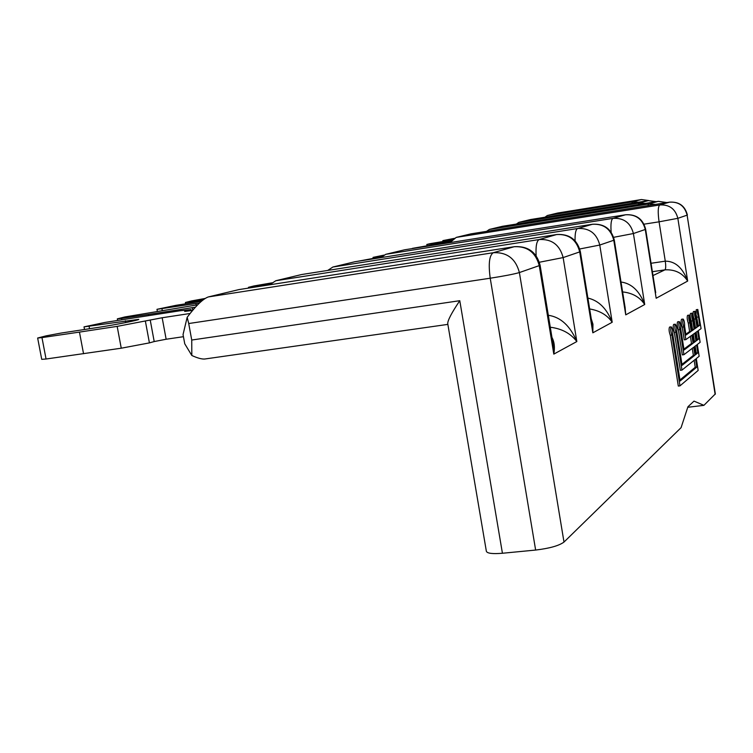 <?xml version="1.0" encoding="UTF-8"?>
<svg xmlns="http://www.w3.org/2000/svg" width="753" height="753" viewBox="0 0 753 753"><rect width="100%" height="100%" fill="white"/><g stroke="black" fill="none" stroke-linecap="round" stroke-linejoin="round"><path stroke-width="1.13" d="M693.297 334.238L694.407 341.297L693.673 341.843M696.167 332.167L697.259 339.161L696.553 339.688M695.16 346.116L696.261 353.101L695.527 353.675M238.917 289.594L208.327 296.936L493.29 252.716L514.158 246.73L238.917 289.594L514.195 246.72M301.586 274.544L275.833 280.728L539.223 239.539L556.627 234.55L302.075 274.459M354.861 261.743L332.882 267.023L577.692 228.507L592.423 224.281L354.861 261.743L592.451 224.272M404.483 249.827L385.743 254.326L613.046 218.361L625.517 214.784L404.775 249.78M471.03 233.844L456.224 237.402L659.769 204.967L669.53 202.162L471.03 233.844L669.539 202.162M502.496 226.286L489.384 229.43L648.86 203.941L658.254 201.352L502.496 226.286L658.395 201.324M530.507 219.556L518.808 222.361L639.325 203.037L648.371 200.637L530.658 219.528M516.36 224.065L518.808 222.361M502.43 553.257C492.5 554.067 487.144 553.408 486.363 551.271L447.743 323.686C447.621 320.467 451.631 312.806 459.782 300.701L502.43 553.257L535.637 550.057L490.222 278.215C504.294 276.022 514.017 274.13 519.391 272.558C515.683 258.646 506.985 252.029 493.29 252.716C489.309 255.323 488.283 263.823 490.222 278.215L188.711 323.536L187.177 317.286C195.996 305.586 203.046 298.8 208.327 296.936M269.612 284.803L275.833 280.728M715.341 393.913L703.914 405.34L694.002 401.114L687.922 406.789L681.089 427.648L563.997 542.066C559.046 545.718 549.596 548.382 535.637 550.057M449.993 242.607L456.224 237.402M380.999 257.62L385.743 254.326M654.978 288.088L655.599 292.042M621.018 282.027C631.551 283.401 639.448 290.893 644.709 304.513C639.834 297.143 632.464 292.945 622.599 291.919M651.044 263.277L665.275 261.169C675.225 261.15 682.689 267.786 687.677 281.057C682.538 273.047 674.961 269.31 664.955 269.847L652.38 271.701M624.359 302.904L625.743 314.858L625.094 307.506M548.316 315.272C560.674 317.088 570.181 325.851 576.836 341.551C570.652 333.41 561.794 328.637 550.283 327.235M551.968 337.457C554.377 341.947 554.989 347.5 553.803 354.117L552.984 343.669M587.886 298.075C598.691 300.532 606.796 308.589 612.198 322.256C607.182 315.027 599.661 310.594 589.646 308.965M557.709 213.024L547.309 215.518L632.765 201.776L641.387 199.554L557.709 213.024L641.396 199.554M687.762 407.288L703.914 405.34M544.927 217.241L547.309 215.518M327.734 270.44L332.882 267.023M205.456 358.908L204.694 359.021C201.7 359.228 197.399 358.051 191.817 355.482L191.733 340.036L459.782 300.701M191.817 355.482L184.739 343.773L183.045 334.548L187.177 317.286M188.711 323.536L191.733 340.036M486.579 231.359L489.384 229.43M591.246 318.792L592.95 324.223L592.837 332.817L592.103 324.119M679.978 385.856L698.163 370.429L696.299 358.56L699.151 356.263L697.306 344.479L700.13 342.323L698.304 330.633L701.09 328.619L697.796 309.474C697.146 311.177 697.382 313.672 698.502 316.966L699.791 325.24L697.692 326.727L694.972 311.318C694.304 313.041 694.539 315.563 695.678 318.886L696.986 327.235L694.84 328.75L692.092 313.201C691.414 314.942 691.649 317.484 692.798 320.834L694.115 329.259L691.941 330.802L689.164 315.121C688.468 316.872 688.703 319.441 689.87 322.83L691.207 331.32L685.974 335.029L684.618 326.397C684.675 322.773 684.185 320.336 683.14 319.056C682.416 320.853 682.651 323.47 683.846 326.915L685.851 339.622L691.828 335.301L693.08 343.255L684.063 350.013L680.759 329.014C680.825 325.352 680.326 322.886 679.253 321.597C678.509 323.414 678.745 326.068 679.968 329.541L683.931 354.691L693.701 347.227L694.953 355.171L682.114 365.337L676.806 331.697C676.881 327.997 676.373 325.494 675.281 324.195C674.519 326.04 674.754 328.722 676.006 332.242L681.973 370.099L695.574 359.143L696.817 367.078L680.119 381.009L672.758 334.445C672.843 330.699 672.325 328.167 671.215 326.849C670.424 328.722 670.659 331.442 671.93 335L679.978 385.856L678.312 386.063L670.264 335.226C668.993 331.668 668.758 328.948 669.549 327.075L671.168 326.858M697.824 352.893L695.678 354.597L694.426 346.672L696.591 345.025L697.824 352.893L696.261 353.101M698.822 338.954L696.694 340.544L695.461 332.685L697.598 331.141L698.822 338.954L697.259 339.161M695.979 341.081L693.805 342.709L692.562 334.774L694.737 333.202L695.979 341.081L694.407 341.297M694.144 360.301L695.235 367.276L679.95 379.973M675.243 324.195L673.634 324.421C672.862 326.265 673.107 328.948 674.349 332.459L680.326 370.307L681.973 370.099M692.261 348.328L693.372 355.378L681.964 364.377M679.215 321.597L677.625 321.813C676.881 323.639 677.116 326.284 678.34 329.767L682.303 354.898L683.931 354.691M690.379 336.346L691.499 343.462L683.922 349.119M683.103 319.065L681.531 319.281C680.797 321.07 681.032 323.686 682.237 327.131L684.242 339.838L685.851 339.622M689.127 315.121L687.583 315.338C686.887 317.098 687.122 319.658 688.289 323.037L689.626 331.536L685.842 334.2M692.063 313.21L690.52 313.417C689.842 315.159 690.077 317.7 691.226 321.051L692.553 329.475L691.809 329.993M694.934 311.328L693.419 311.535C692.751 313.257 692.986 315.78 694.115 319.103L695.424 327.442L694.718 327.941M696.233 314.914L698.247 325.447L697.56 325.936M697.796 309.474L696.252 309.681L696.054 313.916M698.502 316.966L696.958 317.182M695.678 318.886L694.115 319.103M692.798 320.834L691.226 321.051M689.87 322.83L688.289 323.037M683.846 326.915L682.237 327.131M679.968 329.541L678.34 329.767M676.006 332.242L674.349 332.459M671.93 335L670.264 335.226M699.791 325.24L698.247 325.447M696.986 327.235L695.424 327.442M694.115 329.259L692.553 329.475M691.207 331.32L689.626 331.536M693.08 343.255L691.499 343.462M694.953 355.171L693.372 355.378M696.817 367.078L695.235 367.276M272.002 282.836L253.902 285.961L248.452 287.326L252.613 286.855L252.716 287.439M284.107 278.742L277.706 280.276M270.355 284.163L252.613 286.855M454.52 238.334L442.839 240.612L446.548 240.132L446.67 240.838M462.86 235.802L459.226 236.677M453.645 239.021L446.548 240.132M397.961 251.389L393.518 252.453M384.124 255.098L373.036 257.385L376.952 256.905L377.065 257.564M382.901 255.982L376.952 256.905M201.352 301.322L175.788 305.37L156.972 309.323L199.507 302.988M197.653 304.805L124.791 316.966L117.327 318.858L121.619 318.415L121.873 319.761M148.557 315.582L148.341 314.443L121.619 318.415M148.341 314.443L195.375 307.205M202.915 300.033L189.643 302.028L189.841 303.139M205.098 298.461L191.686 300.899L185.407 302.49L189.643 302.028M226.719 292.522L219.452 294.263M450.153 242.428L412.38 248.575M450.915 241.628L412.343 248.377M452.694 239.868L429.822 243.718L426.819 244.461L431.111 243.897L431.262 244.772M451.941 240.593L431.111 243.897M83.545 353.75L79.451 332.101L41.97 337.608L46.055 359.012L121.252 348.206L117.167 326.378L162.168 317.747L190.057 313.493M79.451 332.101L117.167 326.378M192.552 310.434L184.645 311.431L190.998 309.577L179.929 310.773L104.996 322.425L84.016 326.868L138.797 319.347C139.644 319.987 115.284 324.844 98.351 327.386L61.162 333.052L46.121 335.857L37.65 338.022L41.97 337.608M46.055 359.012L41.726 359.341L37.65 338.022M190.151 310.801L190.01 310.001M145.395 321.192L149.414 342.888L121.252 348.206M162.168 317.747L166.14 339.245L183.44 336.695M149.414 342.888L154.205 341.561L150.214 319.987M166.14 339.245L154.205 341.561M381.931 256.773L357.374 261.347M338.53 265.668L333.447 266.891M715.134 394.384L687.113 215.151L677.841 218.323L687.677 281.057L656.174 298.254L645.265 229.477L633.405 233.534L644.709 304.513L625.743 314.858L613.78 240.254L614.279 239.991C611.361 228.874 604.16 223.622 592.677 224.234L592.423 224.281C603.708 223.669 610.824 228.987 613.78 240.254L599.765 245.045C596.696 233.392 589.335 227.886 577.692 228.507C575.772 229.392 574.897 233.496 575.085 240.828M625.743 214.756L625.517 214.784C635.965 214.21 642.554 219.104 645.265 229.477L645.65 229.279C642.968 219.01 636.323 214.172 625.715 214.756M645.274 203.423L639.325 203.037L638.318 204.543M656.023 201.7L648.371 200.637L530.649 219.528M579.754 248.979L599.765 245.045L612.198 322.256L592.837 332.817L579.706 251.907L563.14 257.582L576.836 341.551L553.803 354.117L539.27 265.753C535.722 252.396 527.354 246.062 514.158 246.73L514.591 246.655C528.135 245.986 536.635 252.208 540.108 265.32L519.391 272.558L563.997 542.066M539.374 262.242L563.14 257.582C559.78 244.904 551.808 238.889 539.223 239.539C536.654 240.828 535.618 246.231 536.127 255.738M592.244 324.948L580.347 251.587L579.706 251.907C576.487 239.699 568.788 233.91 556.627 234.55L557.013 234.494M669.681 202.143L669.53 202.162C678.867 201.625 684.731 205.955 687.113 215.151L715.35 393.96M652.992 275.56L664.955 269.847C665.831 268.906 665.944 266.016 665.275 261.169L659.073 221.824L677.841 218.323C675.375 208.873 669.361 204.411 659.769 204.967C657.981 206.473 657.745 212.092 659.073 221.824L644.013 224.178M613.648 237.317L633.405 233.534C630.6 222.832 623.813 217.768 613.046 218.361C611.191 219.396 610.561 223.999 611.144 232.188M648.86 200.562L641.49 199.536L648.644 200.59M638.553 202.209L632.765 201.776L631.767 203.301M666.687 202.613L658.254 201.352M655.421 204.411L648.86 203.941L647.787 205.635M161.951 308.768L162.319 310.773M196.175 305.097L195.893 303.525M192.787 310.151L192.335 307.685M89.089 326.322L89.541 328.732M125.732 322.566L125.393 320.769M404.756 249.78L625.536 214.784M656.249 201.672L648.484 200.618M687.385 215.01C685.023 205.898 679.112 201.606 669.662 202.143M553.144 344.629L540.108 265.32M625.216 308.222L614.279 239.991M655.703 292.663L645.65 229.279M204.694 359.021L447.866 324.383M580.347 251.587C577.175 239.548 569.381 233.854 556.956 234.494M302.028 274.469L556.655 234.541M666.913 202.576L658.376 201.324M248.594 288.079L248.452 287.326M442.839 240.612L442.971 241.44M373.177 258.185L373.036 257.385M157.377 311.526L156.972 309.323M117.628 320.43L117.327 318.858M185.643 303.807L185.407 302.49M426.989 245.45L426.819 244.461M84.515 329.494L84.016 326.868M190.998 309.577L191.196 310.641"/></g></svg>
